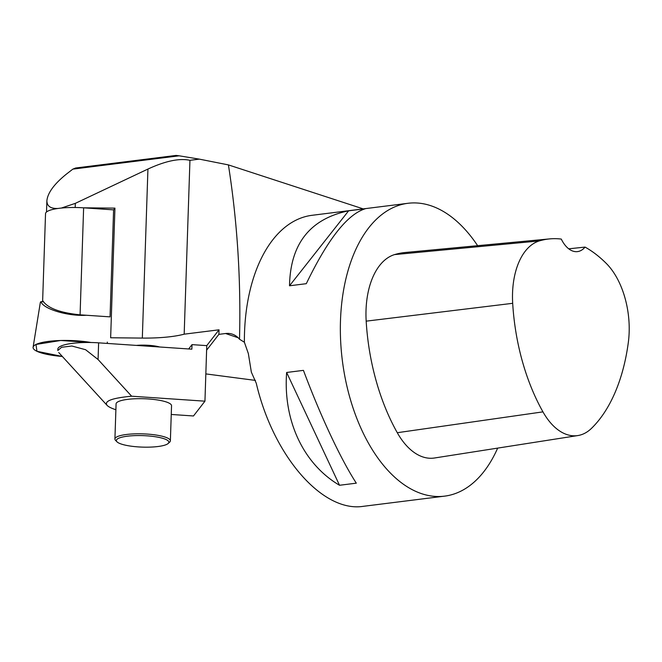 <?xml version="1.0" encoding="UTF-8"?>
<svg xmlns="http://www.w3.org/2000/svg" width="662" height="662" viewBox="0 0 662 662"><rect width="100%" height="100%" fill="white"/><g stroke="black" fill="none" stroke-linecap="round" stroke-linejoin="round"><path stroke-width="0.99" d="M127.319 436.208A26.265 5.751 1.9 0 1 157.242 437.052A26.265 5.751 1.9 0 1 168.14 443.507A26.265 5.751 1.9 0 1 142.404 447.115A26.265 5.751 1.9 0 1 116.975 441.811A26.265 5.751 1.9 0 1 127.319 436.208M168.14 443.507L169.621 442.183A27.746 6.074 -178.1 0 0 170.374 440.851A27.746 6.074 -178.1 0 0 165.194 437.102A27.746 6.074 -178.1 0 0 126.508 434.479A27.746 6.074 -178.1 0 0 114.915 439.005A27.746 6.074 -178.1 0 0 115.577 440.396L116.975 441.811M114.915 439.005L116.082 403.894A27.746 6.074 1.9 0 1 135.437 398.756A27.746 6.074 1.9 0 1 166.361 401.991A27.746 6.074 1.9 0 1 171.541 405.732L170.374 440.851M42.873 301.773L43.022 301.069C47.821 308.211 60.168 312.795 80.077 314.831L110.049 316.866L113.599 209.862L114.94 208.125L110.645 337.761L142.322 338.083A59.026 12.917 1.9 0 0 184.177 334.178L219.023 329.808L206.759 345.63L192.013 344.629L191.856 349.18L98.621 342.842A35.061 7.679 1.9 0 0 57.842 349.081L57.801 350.504M80.077 314.831L83.627 207.827A32.761 7.174 -178.1 0 0 83.346 207.81A32.761 7.174 -178.1 0 0 45.529 213.652L42.608 301.756M83.627 207.827L113.599 209.862M114.94 208.125L83.346 207.81M136.364 345.407A18.743 4.104 1.9 0 1 159.699 346.996M188.653 348.957L192.013 344.629M206.759 345.63L204.947 401.18L193.486 415.976L171.251 414.462M219.023 329.808L218.874 334.36L206.61 350.181M497.667 448.108A147.568 84.637 -97.1 0 1 444.632 496.136A147.568 84.637 -97.1 0 1 342.312 360.236A147.568 84.637 -97.1 0 1 407.957 203.292A147.568 84.637 -97.1 0 1 477.633 245.685M407.957 203.292L312.009 215.307A147.568 84.637 82.9 0 0 244.386 342.237L239.503 339.234C241.042 280.018 237.344 221.902 228.415 164.904L199.353 159.137L189.944 160.32L184.177 334.178M444.632 496.136L363.289 506.322C322.601 512.785 273.265 456.068 256.293 383.315L251.353 372.152L248.358 353.616L244.386 342.237M348.626 210.814L365.416 208.712C347.492 214.157 327.789 239.148 306.307 283.684L289.517 285.785C290.328 243.839 310.031 218.849 348.626 210.814L289.517 285.785M286.638 372.474L303.436 370.364C320.474 415.91 340.814 459.296 356.313 483.169L339.523 485.271C303.353 463.988 283.013 420.602 286.638 372.474L339.523 485.271M218.874 334.36L225.585 333.516A23.609 18.635 108.7 0 1 232.379 334.178A23.609 18.635 108.7 0 1 239.503 339.234M189.944 160.32C179.534 158.028 165.525 160.94 147.932 169.058L75.336 203.35L61.334 208.058M57.991 208.464C50.61 208.753 46.911 206.163 46.886 200.694C47.747 192.733 54.35 183.796 66.68 173.899L72.853 169.124L75.634 168.007M255.458 380.41L205.857 373.906M199.353 159.137L179.154 155.81L72.853 169.124M228.415 164.904L363.248 208.894M75.7 167.999L176.125 155.421L179.154 155.81M585.059 247.092A160.825 92.241 -97.1 0 1 606.359 263.501A66.382 38.073 -97.1 0 1 628.337 342.345A160.825 92.241 -97.1 0 1 591.522 428.331A66.382 38.073 -97.1 0 1 577.835 435.563A66.382 38.073 -97.1 0 1 542.948 411.863A160.825 92.241 -97.1 0 1 512.686 303.312A66.382 38.073 -97.1 0 1 539.29 240.935A160.825 92.241 -97.1 0 1 549.667 238.899A160.825 92.241 -97.1 0 1 561.277 239.073A29.517 16.931 -97.1 0 0 577.521 251.61A29.517 16.931 -97.1 0 0 585.059 247.092L568.741 248.813M577.835 435.563L434.504 457.996A70.834 40.63 -97.1 0 1 397.274 432.708A165.277 94.798 -97.1 0 1 366.177 321.153A70.834 40.63 -97.1 0 1 394.56 254.597A165.277 94.798 -97.1 0 1 405.227 252.503L549.667 238.899M115.891 409.745C111.373 408.28 108.427 406.807 107.054 405.326C103.967 401.064 112.159 398.028 131.639 396.207L98.067 359.516L85.588 349.71L71.844 346.011L61.624 347.26L57.817 350.512M131.639 396.207L204.947 401.18M43.386 301.814L40.945 301.649A31.875 6.976 -178.1 0 0 40.341 302.435L33.1 347.252A37.486 8.209 1.9 0 1 53.341 340.889A37.486 8.209 1.9 0 1 91.133 342.519L60.689 340.491L35.988 344.463L36.948 351.299L62.344 356.47A37.486 8.209 1.9 0 1 33.1 347.252M40.945 301.649C43.055 308.972 68.012 316.444 86.424 315.261M147.932 169.058L142.322 338.083M75.336 203.35L75.195 207.496M238.179 337.769L225.585 333.516M542.948 411.863L397.274 432.708M512.686 303.312L366.177 321.153M539.29 240.935L394.56 254.597M98.067 359.516L98.621 342.842M46.506 211.989L46.886 200.694M107.054 405.326L58.728 352.523M107.285 342.089L107.41 343.446"/></g></svg>
